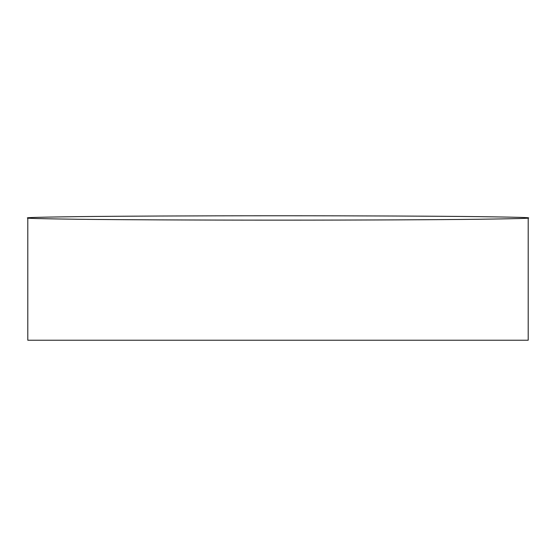 <?xml version="1.0" encoding="UTF-8"?>
<svg xmlns="http://www.w3.org/2000/svg" width="556" height="556" viewBox="0 0 556 556"><rect width="100%" height="100%" fill="white"/><g stroke="black" fill="none" stroke-linecap="round" stroke-linejoin="round"><path stroke-width="0.83" d="M27.8 217.952C24.464 218.334 41.144 218.765 77.84 219.266C116.232 219.731 193.064 220.141 278 220.134C362.936 220.141 439.768 219.731 478.16 219.266C514.856 218.765 531.536 218.334 528.2 217.952L528.2 340.23L27.8 340.23L27.8 217.952C24.464 217.57 41.144 217.139 77.84 216.638C116.232 216.173 193.064 215.763 278 215.77C362.936 215.763 439.768 216.173 478.16 216.638C514.856 217.139 531.536 217.57 528.2 217.952"/></g></svg>
